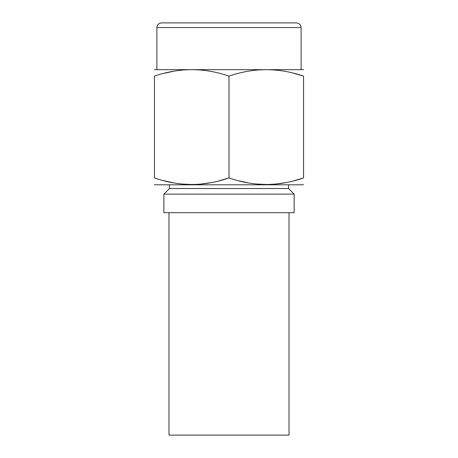 <?xml version="1.0" encoding="UTF-8"?>
<svg xmlns="http://www.w3.org/2000/svg" width="458" height="458" viewBox="0 0 458 458"><rect width="100%" height="100%" fill="white"/><g stroke="black" fill="none" stroke-linecap="round" stroke-linejoin="round"><path stroke-width="0.69" d="M163.867 212.718L294.133 212.718L294.133 194.106L163.867 194.106L163.867 212.718M294.133 194.106L288.551 188.524L169.449 188.524L163.867 194.106M154.46 184.482L155.027 184.803L302.973 184.803L303.54 184.482M293.933 180.75L303.54 177.916C303.54 186.641 303.54 186.641 303.54 177.916C303.54 186.641 303.54 186.641 303.54 177.916C278.699 186.641 253.852 186.641 229 177.916L229 76.125C204.159 67.544 179.313 67.544 154.46 76.125C154.46 67.544 154.46 67.544 154.46 76.125L154.46 177.916C154.46 186.641 154.46 186.641 154.46 177.916C179.313 186.641 204.159 186.641 229 177.916L219.399 180.75M210.136 182.788L200.885 184.059M191.725 184.482L182.582 184.059M173.324 182.788L164.101 180.755M173.227 71.345L164.393 73.251M284.676 182.788L275.418 184.059M266.264 184.482L257.115 184.059M247.864 182.788L238.933 180.836M229 76.125C253.852 67.544 278.699 67.544 303.54 76.125L293.944 73.343M303.54 177.916L303.54 76.125C303.54 67.544 303.54 67.544 303.54 76.125C303.54 67.544 303.54 67.544 303.54 76.125M154.46 69.668L303.54 69.668M229 22.9L296.458 22.9C299.309 23.203 300.86 24.755 301.112 27.554L156.888 27.554C157.14 24.755 158.691 23.203 161.542 22.9L229 22.9M168.985 212.718L168.985 435.1L289.015 435.1L289.015 212.718M169.449 188.524L169.449 184.803M288.551 188.524L288.551 184.803M156.888 69.61L156.888 27.554M301.112 69.61L301.112 27.554"/></g></svg>
